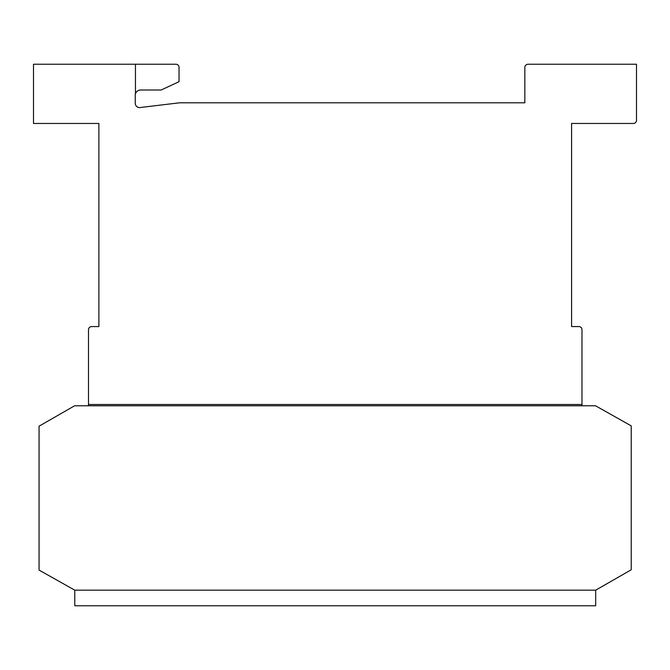 <?xml version="1.0" encoding="UTF-8"?>
<svg xmlns="http://www.w3.org/2000/svg" width="670" height="670" viewBox="0 0 670 670"><rect width="100%" height="100%" fill="white"/><g stroke="black" fill="none" stroke-linecap="round" stroke-linejoin="round"><path stroke-width="1" d="M595.689 590.178L74.78 590.178L595.689 590.178L631.232 569.768L631.232 425.877L595.513 405.777L74.605 405.777L39.061 426.187L39.061 570.078L74.78 590.178L74.78 605.764L595.689 605.764L595.689 590.178M135.457 64.236L175.917 64.236A3.116 3.116 0 0 1 179.041 67.352L179.041 81.681L161.219 89.989L140.44 89.989A5.662 5.662 0 0 0 135.457 93.7L135.457 64.236L33.5 64.236L33.5 123.456L98.884 123.456L98.884 326.583L91.614 326.583A3.116 3.116 0 0 0 88.499 329.699L88.499 404.479L581.979 404.479L581.979 329.673A3.116 3.116 0 0 0 578.855 326.558L571.585 326.558L571.585 123.456L633.385 123.456A3.116 3.116 0 0 0 636.5 120.34L636.5 64.236L528.178 64.236A3.308 3.308 0 0 0 524.836 67.168L524.836 102.795L179.61 102.795L140.859 107.434A4.372 4.372 0 0 1 135.248 103.239L135.248 94.437A5.662 5.662 0 0 1 135.457 93.7M581.979 405.777L581.979 404.479M88.499 405.777L88.499 404.479M98.884 326.558L98.884 123.456M571.585 326.558L571.585 123.456M176.269 103.197L179.61 102.795"/></g></svg>

